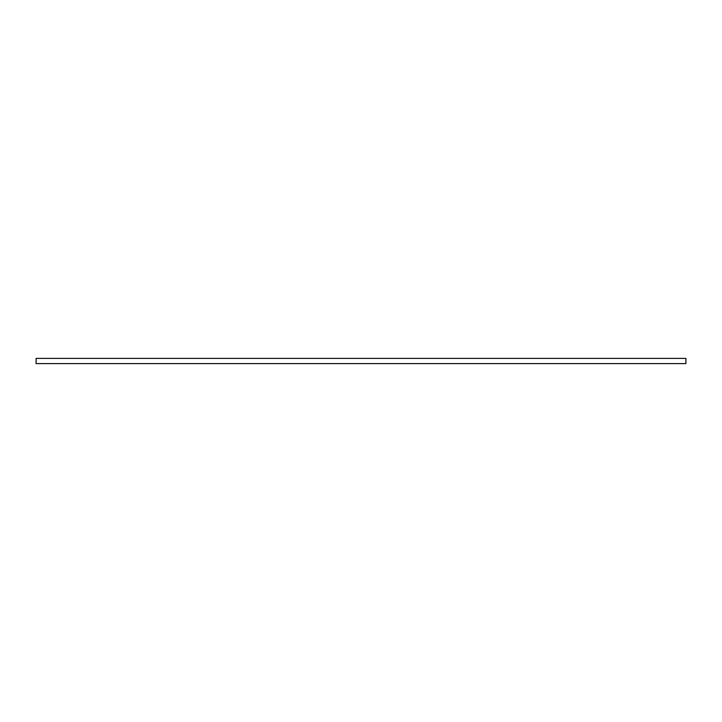<?xml version="1.0" encoding="UTF-8"?>
<svg xmlns="http://www.w3.org/2000/svg" width="722" height="722" viewBox="0 0 722 722"><rect width="100%" height="100%" fill="white"/><g stroke="black" fill="none" stroke-linecap="round" stroke-linejoin="round"><path stroke-width="1.08" d="M36.1 358.401L36.1 363.599L685.9 363.599L685.9 358.401L36.1 358.401L36.1 363.599L685.9 363.599L685.9 358.401L36.1 358.401"/></g></svg>
